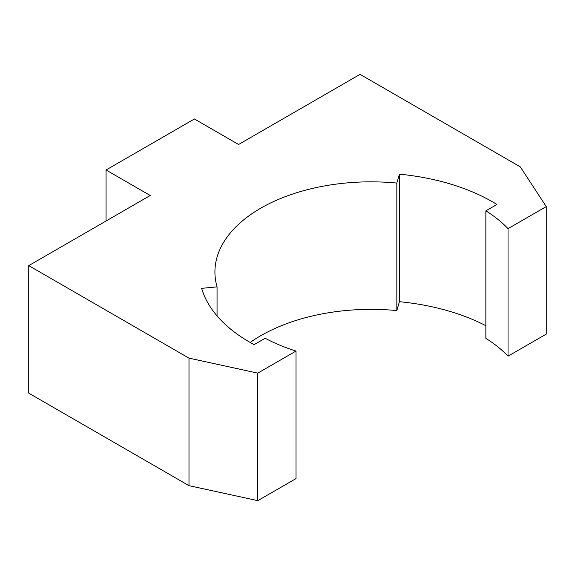 <?xml version="1.0" encoding="UTF-8"?>
<svg xmlns="http://www.w3.org/2000/svg" width="575" height="575" viewBox="0 0 575 575"><rect width="100%" height="100%" fill="white"/><g stroke="black" fill="none" stroke-linecap="round" stroke-linejoin="round"><path stroke-width="0.86" d="M257.787 373.125L188.988 358.139L28.75 265.628L150.226 195.493L106.052 169.992L194.4 118.982L238.575 144.49L360.051 74.355L520.289 166.865L546.25 206.583L508.034 228.649A156.177 90.167 0 0 0 485.861 210.845L496.915 204.463A171.796 99.188 0 0 0 399.409 174.175L396.836 183.066A156.177 90.167 0 0 0 214.921 272.004A156.177 90.167 0 0 0 217.055 286.868L201.653 288.348A171.796 99.188 0 0 0 254.114 344.641L265.168 338.265A156.177 90.167 0 0 0 296.003 351.066L257.787 373.125L257.787 500.645L188.988 485.659L188.988 358.139M188.988 485.659L28.75 393.149L28.75 265.628M106.052 221.001L106.052 169.992M508.034 228.649L508.034 356.169L546.25 334.104L546.25 206.583M508.034 356.169A156.177 90.167 0 0 0 485.861 338.366L485.861 210.845M485.861 325.716A171.796 99.188 0 0 0 399.409 301.695L399.409 174.175M399.409 301.695L396.836 310.586L396.836 183.066M396.836 310.586A156.177 90.167 0 0 0 250.175 342.456M217.055 315.919L217.055 286.868M257.787 500.645L296.003 478.587L296.003 351.066"/></g></svg>
